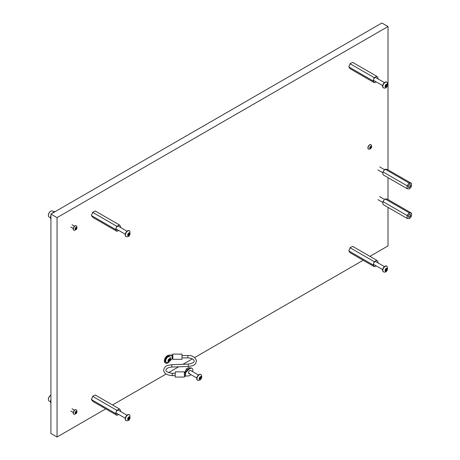 <?xml version="1.0" encoding="UTF-8"?>
<svg xmlns="http://www.w3.org/2000/svg" width="460" height="460" viewBox="0 0 460 460"><rect width="100%" height="100%" fill="white"/><g stroke="black" fill="none" stroke-linecap="round" stroke-linejoin="round"><path stroke-width="0.69" d="M388.01 169.832L388.01 26.536L57.051 217.614L50.922 214.078L50.922 433.464L57.051 437L105.765 408.877M57.051 217.614L57.051 437M112.533 404.972L166.106 374.037M168.527 372.64L178.641 366.804M182.953 364.314L192.372 358.875M194.632 357.57L363.176 260.262M369.943 256.358L388.01 245.922L388.01 207.368M388.01 26.536L381.88 23L50.922 214.078M388.01 199.554L388.01 177.646M184.397 373.106L184.696 373.106A1.334 0.77 0 0 0 184.989 373.089L184.834 372.698L185.633 372.698L188.692 369.472A4.249 2.449 -60 0 1 189.842 368.546A4.249 2.449 -60 0 1 191.964 368.334A4.249 2.449 -60 0 1 192.648 371.628M185.144 372.416L188.203 369.184A4.249 2.449 -60 0 1 189.353 368.259A4.249 2.449 -60 0 1 191.475 368.052L191.964 368.334M190.911 374.63A4.249 2.449 -60 0 1 189.842 375.481A4.249 2.449 -60 0 1 188.692 375.877L184.989 376.205A1.334 0.77 180 0 1 184.696 376.222L184.397 376.222M189.319 373.71A1.863 1.075 -60 0 1 188.91 373.623A1.863 1.075 -60 0 1 188.623 372.134A1.863 1.075 -60 0 1 189.842 370.49A1.863 1.075 -60 0 1 190.773 370.398A1.863 1.075 -60 0 1 191.049 370.708M184.397 372.709L184.696 372.709A0.638 0.368 0 0 0 184.834 372.698M184.989 373.089L185.633 372.698L185.633 376.182M184.397 377.068L184.397 371.864L175.208 371.864L175.208 377.068L184.397 377.068M172.816 354.942L172.517 354.942A1.334 0.77 0 0 0 172.224 354.965L172.379 355.356L171.58 354.982L168.521 355.287A4.249 2.449 120 0 0 167.371 355.689A4.249 2.449 120 0 0 164.599 359.427A4.249 2.449 120 0 0 165.249 362.831L165.738 363.112A4.249 2.449 120 0 0 167.86 362.905A4.249 2.449 120 0 0 169.01 361.98L169.165 361.819M169.93 361.008L172.069 358.754L172.069 355.264L169.01 355.568A4.249 2.449 120 0 0 167.86 355.971A4.249 2.449 120 0 0 165.088 359.714A4.249 2.449 120 0 0 165.738 363.112M172.069 358.754L172.379 358.466A0.638 0.368 180 0 1 172.517 358.455L172.816 358.455M172.816 355.344L172.517 355.344A0.638 0.368 0 0 0 172.379 355.356M172.224 354.965L171.58 354.982M172.816 358.202L172.816 359.3L182.005 359.3L182.005 354.102L172.816 354.102L172.816 358.202M373.031 264.902L374.267 261.711L376.746 260.285L352.716 246.41L350.422 247.451L348.973 250.343L348.973 251.194L350.244 252.799L374.267 266.668L373.031 264.902L349.002 251.033M374.267 261.711L350.244 247.842M374.267 266.668L376.165 265.857M377.953 262.89L378.011 262.74A3.243 1.874 -60 0 0 378.011 261.884L376.746 260.285M376.562 260.67A3.243 1.874 -60 0 1 377.206 260.728M374.296 262.407A3.243 1.874 -60 0 1 374.94 261.608M373.485 265.351A3.243 1.874 -60 0 1 373.485 264.494M374.94 266.558A3.243 1.874 -60 0 1 374.296 266.507M348.973 251.194A3.243 1.874 -60 0 1 348.973 250.343M349.784 248.25A3.243 1.874 -60 0 1 350.422 247.451M410.027 184.661A1.604 0.926 -60 0 1 410.441 186.214A1.604 0.926 -60 0 1 408.894 187.582A1.604 0.926 -60 0 1 408.325 186.777A1.604 0.926 -60 0 1 409.457 184.816A1.604 0.926 -60 0 1 410.027 184.661M408.325 186.702A1.432 0.828 120 0 0 408.624 187.289A1.432 0.828 120 0 0 408.831 187.358A1.432 0.828 120 0 0 410.136 186.3A1.432 0.828 120 0 0 410.05 184.816A1.432 0.828 120 0 0 409.843 184.748A1.432 0.828 120 0 0 409.394 184.851M407.071 185.788L409.216 183.12L411.361 183.316L387.331 169.441L385.313 169.142L383.168 171.315L382.8 172.27L383.042 174.783L407.071 188.652L407.071 185.788L383.042 171.919M409.216 183.12L385.187 169.251M407.071 188.652L409.089 188.951A3.243 1.874 -60 0 0 409.831 188.525L411.234 186.777A3.243 1.874 -60 0 0 411.602 185.823L411.361 183.316M411.234 183.425A3.243 1.874 -60 0 1 411.602 183.948M409.089 183.724A3.243 1.874 -60 0 1 409.831 183.298M407.313 186.427A3.243 1.874 -60 0 1 407.686 185.472M407.686 188.824A3.243 1.874 -60 0 1 407.313 188.301M382.8 172.27A3.243 1.874 -60 0 1 383.168 171.315M384.572 169.573A3.243 1.874 -60 0 1 385.313 169.142M369.955 147.62L370.449 146.746L371.295 147.229L371.346 146.481L370.76 146.429L370.047 147.165L369.921 148.385L370.501 148.436L371.151 147.717L371.346 147.257L370.449 146.746M370.633 148.471A1.276 0.736 -60 0 1 369.731 147.953A1.276 0.736 -60 0 1 370.633 146.389A1.276 0.736 -60 0 1 371.536 146.912A1.276 0.736 -60 0 1 370.633 148.471M369.052 149.195A2.472 1.426 -60 0 1 368.552 149.08A2.472 1.426 -60 0 1 368.172 147.102A2.472 1.426 -60 0 1 369.788 144.923A2.472 1.426 -60 0 1 371.024 144.802A2.472 1.426 -60 0 1 371.375 145.182C371.967 146.723 371.605 147.942 370.283 148.839L369.052 149.195M370.938 144.762A2.472 1.426 120 0 0 370.858 144.71A2.472 1.426 120 0 0 369.622 144.831A2.472 1.426 120 0 0 368.006 147.004A2.472 1.426 120 0 0 368.385 148.988A2.472 1.426 120 0 0 368.471 149.028M169.895 359.128L169.861 358.691L168.486 359.697L168.015 360.904L168.561 361.738L169.918 360.64L170.332 359.363L169.895 359.128M168.613 360.68L169.481 359.059M170.424 359.513A1.713 0.989 -60 0 1 169.211 361.617A1.713 0.989 -60 0 1 167.998 360.916A1.713 0.989 -60 0 1 169.211 358.817A1.713 0.989 -60 0 1 170.424 359.513M167.124 362.578A3.295 1.903 -60 0 1 166.445 362.422A3.295 1.903 -60 0 1 165.767 360.916A3.295 1.903 -60 0 1 167.204 357.604A3.295 1.903 -60 0 1 169.74 356.718A3.295 1.903 -60 0 1 170.211 357.23L170.608 358.869C171.108 360.226 169.947 361.456 167.124 362.578M169.619 356.661A3.295 1.903 120 0 0 169.51 356.586A3.295 1.903 120 0 0 166.968 357.466A3.295 1.903 120 0 0 165.531 360.784A3.295 1.903 120 0 0 166.215 362.29A3.295 1.903 120 0 0 166.336 362.348M168.072 360.876L168.538 360.634L169.429 361.152M386.164 268.738L385.175 270.497L385.641 271.233L386.578 270.75L387.412 268.91L386.986 268.186L386.164 268.738M385.664 270.221L386.567 268.577M386.958 268.145A1.713 0.989 -60 0 1 387.308 269.882A1.713 0.989 -60 0 1 385.629 271.256A1.713 0.989 -60 0 1 385.279 269.525A1.713 0.989 -60 0 1 386.958 268.145M386.452 266.07A3.295 1.903 -60 0 1 386.825 266.208A3.295 1.903 -60 0 1 387.297 266.714C387.63 270.566 386.601 272.349 384.209 272.061A3.295 1.903 -60 0 1 383.904 272.044A3.295 1.903 -60 0 1 383.531 271.912A3.295 1.903 -60 0 1 383.37 268.404A3.295 1.903 -60 0 1 386.452 266.07M386.705 266.144A3.295 1.903 120 0 0 386.59 266.07A3.295 1.903 120 0 0 386.216 265.938A3.295 1.903 120 0 0 383.134 268.272A3.295 1.903 120 0 0 383.295 271.774A3.295 1.903 120 0 0 383.416 271.837M385.147 270.325L386.429 270.67M199.513 378.908L200.485 377.349M200.98 378.546L201.376 376.774L200.382 376.717L199.571 377.729L199.387 379.425L200.203 379.494L200.98 378.546M200.382 379.5A1.713 0.989 -60 0 1 199.168 378.798A1.713 0.989 -60 0 1 200.382 376.694A1.713 0.989 -60 0 1 201.595 377.395A1.713 0.989 -60 0 1 200.382 379.5M198.3 380.46A3.295 1.903 -60 0 1 197.622 380.305A3.295 1.903 -60 0 1 197.116 377.666A3.295 1.903 -60 0 1 199.266 374.762A3.295 1.903 -60 0 1 200.916 374.601A3.295 1.903 -60 0 1 201.388 375.113C202.17 377.148 201.681 378.77 199.916 379.983L198.3 380.46M200.796 374.543A3.295 1.903 120 0 0 200.681 374.469A3.295 1.903 120 0 0 199.036 374.63A3.295 1.903 120 0 0 196.886 377.534A3.295 1.903 120 0 0 197.386 380.173A3.295 1.903 120 0 0 197.507 380.23M201.308 377.821L200.41 377.303L200.387 376.786M189.761 368.058L188.818 367.517L186.34 368.943L185.104 372.134L185.495 372.847M188.617 373.284A1.731 1 120 0 0 189.353 373.146M186.34 368.943L187.691 369.725M410.027 214.389A1.604 0.926 -60 0 1 410.441 215.935A1.604 0.926 -60 0 1 408.894 217.31A1.604 0.926 -60 0 1 408.325 216.499A1.604 0.926 -60 0 1 409.457 214.538A1.604 0.926 -60 0 1 410.027 214.389M408.325 216.43A1.432 0.828 120 0 0 408.624 217.016A1.432 0.828 120 0 0 408.831 217.08A1.432 0.828 120 0 0 410.136 216.022A1.432 0.828 120 0 0 410.05 214.538A1.432 0.828 120 0 0 409.843 214.475A1.432 0.828 120 0 0 409.394 214.578M407.071 215.516L409.216 212.848L411.361 213.037L387.331 199.168L385.313 198.864L384.572 199.295L382.8 201.998L383.042 204.505L407.071 218.373L407.071 215.516L383.042 201.641M409.216 212.848L385.187 198.973M407.071 218.373L409.089 218.672A3.243 1.874 -60 0 0 409.831 218.247L411.234 216.499A3.243 1.874 -60 0 0 411.602 215.544L411.361 213.037M411.234 213.147A3.243 1.874 -60 0 1 411.602 213.676M409.089 213.446A3.243 1.874 -60 0 1 409.831 213.02M407.313 216.148A3.243 1.874 -60 0 1 407.686 215.194M407.686 218.546A3.243 1.874 -60 0 1 407.313 218.023M382.8 201.998A3.243 1.874 -60 0 1 383.168 201.043M384.572 199.295A3.243 1.874 -60 0 1 385.313 198.864M373.031 80.902L374.267 77.711L376.746 76.279L352.716 62.41L350.422 63.451L348.973 66.338L348.973 67.194L350.244 68.793L374.267 82.668L373.031 80.902L349.002 67.033M374.267 77.711L350.244 63.842M374.267 82.668L376.165 81.857M377.953 78.884L378.011 78.735A3.243 1.874 -60 0 0 378.011 77.878L376.746 76.279M376.562 76.67A3.243 1.874 -60 0 1 377.206 76.728M374.296 78.407A3.243 1.874 -60 0 1 374.94 77.608M373.485 81.351A3.243 1.874 -60 0 1 373.485 80.494M374.94 82.558A3.243 1.874 -60 0 1 374.296 82.501M348.973 67.194A3.243 1.874 -60 0 1 348.973 66.338M349.784 64.25A3.243 1.874 -60 0 1 350.422 63.451M115.621 413.517L116.857 410.326L119.335 408.9L95.312 395.025L93.018 396.066L92.374 396.865L91.563 399.809L92.834 401.413L116.857 415.282L115.621 413.517L91.592 399.648M116.857 410.326L92.834 396.457M116.857 415.282L118.755 414.471M120.543 411.504L120.606 411.355A3.243 1.874 -60 0 0 120.606 410.498L119.335 408.9M119.151 409.285A3.243 1.874 -60 0 1 119.795 409.342M116.886 411.022A3.243 1.874 -60 0 1 117.53 410.222M116.075 413.966A3.243 1.874 -60 0 1 116.075 413.109M117.53 415.173A3.243 1.874 -60 0 1 116.886 415.115M91.563 399.809A3.243 1.874 -60 0 1 91.563 398.958M92.374 396.865A3.243 1.874 -60 0 1 93.018 396.066M115.621 229.517L116.857 226.326L119.335 224.894L95.312 211.025L93.018 212.066L91.563 214.952L91.563 215.809L92.834 217.407L116.857 231.282L115.621 229.517L91.592 215.648M116.857 226.326L92.834 212.457M116.857 231.282L118.755 230.471M120.543 227.499L120.606 227.349A3.243 1.874 -60 0 0 120.606 226.492L119.335 224.894M119.151 225.285A3.243 1.874 -60 0 1 119.795 225.342M116.886 227.021A3.243 1.874 -60 0 1 117.53 226.222M116.075 229.965A3.243 1.874 -60 0 1 116.075 229.109M117.53 231.173A3.243 1.874 -60 0 1 116.886 231.115M91.563 215.809A3.243 1.874 -60 0 1 91.563 214.952M92.374 212.865A3.243 1.874 -60 0 1 93.018 212.066M386.164 84.732L385.175 86.497L385.641 87.233L386.578 86.75L387.412 84.904L386.986 84.186L386.164 84.732M385.664 86.221L386.567 84.577M386.958 84.145A1.713 0.989 -60 0 1 387.308 85.882A1.713 0.989 -60 0 1 385.629 87.256A1.713 0.989 -60 0 1 385.279 85.52A1.713 0.989 -60 0 1 386.958 84.145M386.452 82.07A3.295 1.903 -60 0 1 386.825 82.208A3.295 1.903 -60 0 1 387.297 82.714C387.63 86.56 386.601 88.343 384.209 88.061A3.295 1.903 -60 0 1 383.904 88.044A3.295 1.903 -60 0 1 383.531 87.912A3.295 1.903 -60 0 1 383.37 84.404A3.295 1.903 -60 0 1 386.452 82.07M386.705 82.145A3.295 1.903 120 0 0 386.59 82.07A3.295 1.903 120 0 0 386.216 81.938A3.295 1.903 120 0 0 383.134 84.272A3.295 1.903 120 0 0 383.295 87.774A3.295 1.903 120 0 0 383.416 87.837M385.147 86.319L386.429 86.67M128.754 417.352L127.765 419.112L128.231 419.848L129.168 419.365L130.002 417.525L129.576 416.8L128.754 417.352M128.254 418.836L129.156 417.191M129.547 416.76A1.713 0.989 -60 0 1 129.898 418.496A1.713 0.989 -60 0 1 128.219 419.871A1.713 0.989 -60 0 1 127.868 418.134A1.713 0.989 -60 0 1 129.547 416.76M129.041 414.684A3.295 1.903 -60 0 1 129.415 414.822A3.295 1.903 -60 0 1 129.887 415.328C130.22 419.175 129.191 420.957 126.799 420.676A3.295 1.903 -60 0 1 126.494 420.659A3.295 1.903 -60 0 1 126.12 420.526A3.295 1.903 -60 0 1 125.959 417.019A3.295 1.903 -60 0 1 129.041 414.684M129.294 414.759A3.295 1.903 120 0 0 129.179 414.684A3.295 1.903 120 0 0 128.806 414.552A3.295 1.903 120 0 0 125.724 416.886A3.295 1.903 120 0 0 125.885 420.388A3.295 1.903 120 0 0 126.005 420.452M127.736 418.939L129.024 419.284M128.754 233.346L127.765 235.112L128.231 235.848L129.168 235.365L130.002 233.519L129.576 232.8L128.754 233.346M128.254 234.836L129.156 233.191M129.547 232.76A1.713 0.989 -60 0 1 129.898 234.496A1.713 0.989 -60 0 1 128.219 235.871A1.713 0.989 -60 0 1 127.868 234.134A1.713 0.989 -60 0 1 129.547 232.76M129.041 230.684A3.295 1.903 -60 0 1 129.415 230.816A3.295 1.903 -60 0 1 129.887 231.328C130.22 235.175 129.191 236.957 126.799 236.676A3.295 1.903 -60 0 1 126.494 236.658A3.295 1.903 -60 0 1 126.12 236.526A3.295 1.903 -60 0 1 125.959 233.019A3.295 1.903 -60 0 1 129.041 230.684M129.294 230.759A3.295 1.903 120 0 0 129.179 230.684A3.295 1.903 120 0 0 128.806 230.552A3.295 1.903 120 0 0 125.724 232.886A3.295 1.903 120 0 0 125.885 236.388A3.295 1.903 120 0 0 126.005 236.452M127.736 234.933L129.024 235.284M75.245 412.7L75.762 411.838L76.607 412.321L76.659 411.573L75.946 411.533L75.233 412.695L75.233 413.477L75.814 413.528L76.463 412.81L76.659 412.35L75.762 411.838M75.946 413.563A1.276 0.736 -60 0 1 75.043 413.046A1.276 0.736 -60 0 1 75.946 411.481A1.276 0.736 -60 0 1 76.843 412.005A1.276 0.736 -60 0 1 75.946 413.563M74.365 414.287A2.472 1.426 -60 0 1 73.864 414.172A2.472 1.426 -60 0 1 73.485 412.194A2.472 1.426 -60 0 1 75.101 410.015A2.472 1.426 -60 0 1 76.331 409.894A2.472 1.426 -60 0 1 76.682 410.274C77.28 411.815 76.918 413.034 75.595 413.931L74.365 414.287M76.251 409.854A2.472 1.426 120 0 0 76.17 409.797A2.472 1.426 120 0 0 74.934 409.923A2.472 1.426 120 0 0 73.318 412.097A2.472 1.426 120 0 0 73.698 414.08A2.472 1.426 120 0 0 73.784 414.121M75.245 228.7L75.762 227.838L76.607 228.321L76.659 227.568L75.946 227.533L75.233 228.695L75.233 229.471L75.814 229.523L76.463 228.81L76.659 228.35L75.762 227.832M75.946 229.563A1.276 0.736 -60 0 1 75.043 229.04A1.276 0.736 -60 0 1 75.946 227.481A1.276 0.736 -60 0 1 76.843 227.999A1.276 0.736 -60 0 1 75.946 229.563M74.365 230.287A2.472 1.426 -60 0 1 73.864 230.172A2.472 1.426 -60 0 1 73.485 228.194A2.472 1.426 -60 0 1 75.101 226.015A2.472 1.426 -60 0 1 76.331 225.894A2.472 1.426 -60 0 1 76.682 226.274C77.28 227.815 76.918 229.034 75.595 229.931L74.365 230.287M76.251 225.848A2.472 1.426 120 0 0 76.17 225.797A2.472 1.426 120 0 0 74.934 225.923A2.472 1.426 120 0 0 73.318 228.097A2.472 1.426 120 0 0 73.698 230.075A2.472 1.426 120 0 0 73.784 230.121M48.404 399.263A3.036 1.754 -60 0 1 48.398 399.096A3.036 1.754 -60 0 1 50.542 395.381L50.847 395.203A3.467 2.001 120 0 0 48.398 399.447A3.467 2.001 120 0 0 49.116 401.034L50.542 401.862M50.922 395.157A3.467 2.001 120 0 0 50.847 395.203L50.542 395.381M50.922 403.328A4.767 2.754 -60 0 1 50.922 399.723M48.404 215.263A3.036 1.754 -60 0 1 48.398 215.09A3.036 1.754 -60 0 1 50.542 211.376L50.847 211.203A3.467 2.001 120 0 0 48.398 215.447A3.467 2.001 120 0 0 49.116 217.034L50.542 217.856M54.01 211.853L52.578 211.031A3.467 2.001 120 0 0 50.847 211.203L50.542 211.376M52.354 213.25A4.767 2.754 -60 0 1 53.912 211.91A4.767 2.754 -60 0 1 55.47 211.45M50.922 219.328A4.767 2.754 -60 0 1 50.922 215.723M188.692 369.472L188.203 369.184M184.696 376.222L184.696 372.709M168.521 355.287L169.01 355.568M172.517 354.942L172.517 358.455M175.208 373.296L172.258 373.296L172.258 375.636C166.802 375.176 163.927 373.353 163.639 370.162C165.013 364.82 168.015 365.568 171.781 364.694L171.862 367.034L188.347 366.471L188.267 364.13C192.544 363.302 194.505 362.261 194.149 361.002C193.896 359.243 191.797 358.196 187.864 357.868L187.864 355.528L182.005 355.528M370.231 147.188L371.151 147.717M369.938 148.051L370.242 148.229M371.036 146.631L371.335 146.803M370.001 147.671L370.812 148.137M169.59 358.783L169.918 358.972M169.268 359.409L170.189 359.938M168.521 361.261L168.941 361.497M168.998 360.111L169.918 360.64M386.705 268.289L387.038 268.485M386.038 269.663L386.958 270.198M385.578 270.773L385.969 270.998M386.337 268.968L387.257 269.497M200.186 377.965L201.106 378.499M200.945 376.981L201.359 377.223M199.329 379.143L199.663 379.333M199.715 378.551L200.635 379.086M386.705 84.289L387.038 84.479M386.038 85.663L386.958 86.192M385.578 86.767L385.969 86.998M386.337 84.968L387.257 85.497M129.294 416.904L129.628 417.099M128.627 418.278L129.547 418.813M128.167 419.382L128.559 419.612M128.926 417.582L129.846 418.111M129.294 232.904L129.628 233.093M128.627 234.278L129.547 234.807M128.167 235.382L128.559 235.612M128.926 233.582L129.846 234.111M75.543 412.281L76.463 412.81M75.25 413.143L75.555 413.322M76.349 411.723L76.642 411.895M75.313 412.764L76.124 413.229M75.543 228.281L76.463 228.81M75.25 229.143L75.555 229.316M76.349 227.717L76.642 227.89M75.313 228.758L76.124 229.23M172.258 373.296C167.595 372.456 165.502 371.41 165.98 370.162C166.175 368.494 168.136 367.454 171.862 367.034M188.347 366.471C192.107 365.602 195.115 366.344 196.489 361.002C195.322 357.138 192.447 355.31 187.864 355.528M187.864 357.868L182.005 357.868M171.781 364.694L188.267 364.13M172.258 375.636L175.208 375.636M369.972 147.993L370.38 148.229M370.593 146.464L370.886 146.631M168.021 360.841L168.423 361.077M168.538 360.634L169.458 361.169M169.429 359.03L169.999 359.358M386.521 268.554L387.113 268.893M375.337 261.378L384.41 266.616M373.549 264.345L382.68 269.617M385.1 270.296L385.474 270.514M385.555 270.158L386.475 270.687M199.462 378.879L200.031 379.207M188.634 373.313L196.771 378.011M190.365 370.311L198.501 375.009M200.41 377.303L201.33 377.838M200.33 376.751L200.732 376.987M384.474 169.694L379.684 166.928M382.8 172.736L377.947 169.935M384.474 199.421L379.684 196.656M382.8 202.458L377.947 199.657M386.521 84.548L387.113 84.893M375.337 77.378L384.41 82.616M373.549 80.345L382.68 85.617M385.1 86.296L385.474 86.509M385.555 86.158L386.475 86.687M129.11 417.168L129.703 417.507M117.927 409.992L127 415.23M116.138 412.959L125.269 418.232M127.69 418.91L128.064 419.129M128.144 418.772L129.064 419.301M129.11 233.162L129.703 233.507M117.927 225.992L127 231.225M116.138 228.959L125.269 234.232M127.69 234.91L128.064 235.123M128.144 234.772L129.064 235.302M75.285 413.086L75.693 413.322M70.76 411.027L73.232 412.459M72.059 408.779L74.531 410.205M75.906 411.556L76.193 411.723M75.285 229.08L75.693 229.321M70.76 227.027L73.232 228.459M72.059 224.773L74.531 226.205M75.906 227.556L76.193 227.723M48.398 399.096L48.398 399.447M48.398 215.09L48.398 215.447"/></g></svg>
